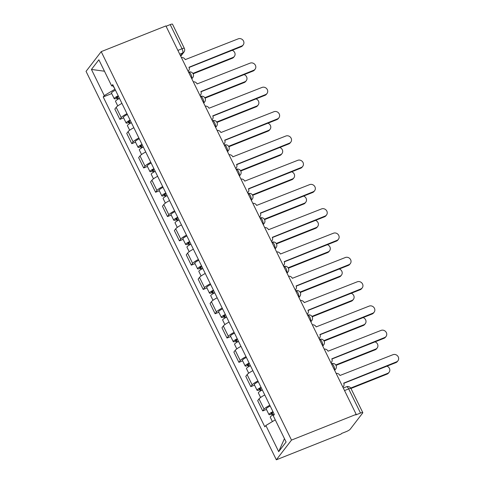 <?xml version="1.0" encoding="UTF-8"?>
<svg xmlns="http://www.w3.org/2000/svg" width="484" height="484" viewBox="0 0 484 484"><rect width="100%" height="100%" fill="white"/><g stroke="black" fill="none" stroke-linecap="round" stroke-linejoin="round"><path stroke-width="0.73" d="M344.535 390.558L348.68 388.906A3.539 0.69 153.9 0 1 350.973 388.501L362.8 412.64A3.539 0.69 153.9 0 1 362.691 412.979L350.186 429.248A3.539 0.69 153.9 0 1 346.235 431.613L341.486 433.501L341.045 434.075L276.346 459.8L291.501 440.089L101.204 51.643L165.903 25.924L356.2 414.364L291.501 440.089M101.204 51.643L86.049 71.36L276.346 459.8M362.8 412.64A3.539 0.69 153.9 0 0 360.507 413.052L348.68 388.906A3.539 1.277 -111.7 0 0 346.49 386.77L343.301 388.041M356.2 414.364L355.758 414.939L360.507 413.052M166.066 26.257L170.211 24.605A3.539 0.69 -26.1 0 1 172.504 24.2L184.331 48.34A3.539 0.69 153.9 0 0 182.038 48.751L170.211 24.605M121.938 103.407A8.137 1.591 153.9 0 0 116.19 107.333L114.841 109.088L119.881 119.367L121.23 117.612A8.137 1.591 -26.1 0 1 126.971 113.686M123.62 117.878L119.881 119.367M133.838 127.703A8.137 1.591 153.9 0 0 128.097 131.63L126.748 133.384L131.781 143.663L133.13 141.915A8.137 1.591 -26.1 0 1 138.872 137.982M135.52 142.181L131.781 143.663M145.744 152A8.137 1.591 153.9 0 0 139.997 155.927L138.648 157.681L143.688 167.96L145.031 166.212A8.137 1.591 -26.1 0 1 150.778 162.279M147.426 166.478L143.688 167.96M157.645 176.297A8.137 1.591 153.9 0 0 151.903 180.229L150.554 181.978L155.588 192.257L156.937 190.508A8.137 1.591 -26.1 0 1 162.678 186.576M159.327 190.775L155.588 192.257M169.545 200.594A8.137 1.591 153.9 0 0 163.804 204.526L162.455 206.275L167.494 216.554L168.837 214.805A8.137 1.591 -26.1 0 1 174.585 210.873M171.233 215.071L167.494 216.554M181.452 224.891A8.137 1.591 153.9 0 0 175.704 228.823L174.361 230.572L179.395 240.851L180.744 239.102A8.137 1.591 -26.1 0 1 186.485 235.17M183.133 239.368L179.395 240.851M193.352 249.187A8.137 1.591 153.9 0 0 187.611 253.12L186.261 254.868L191.295 265.153L192.644 263.399A8.137 1.591 -26.1 0 1 198.392 259.466M195.04 263.665L191.295 265.153M205.258 273.484A8.137 1.591 153.9 0 0 199.511 277.417L198.168 279.165L203.201 289.45L204.55 287.696A8.137 1.591 -26.1 0 1 210.292 283.763M206.94 287.962L203.201 289.45M217.159 297.781A8.137 1.591 153.9 0 0 211.417 301.714L210.068 303.468L215.102 313.747L216.451 311.992A8.137 1.591 -26.1 0 1 222.198 308.06M218.841 312.259L215.102 313.747M229.065 322.078A8.137 1.591 153.9 0 0 223.318 326.01L221.968 327.765L227.008 338.044L228.357 336.289A8.137 1.591 -26.1 0 1 234.099 332.363M230.747 336.555L227.008 338.044M240.965 346.381A8.137 1.591 153.9 0 0 235.224 350.307L233.875 352.062L238.908 362.341L240.258 360.586A8.137 1.591 -26.1 0 1 245.999 356.66M242.647 360.852L238.908 362.341M252.872 370.677A8.137 1.591 153.9 0 0 247.124 374.604L245.775 376.358L250.815 386.637L252.158 384.883A8.137 1.591 -26.1 0 1 257.905 380.956M254.554 385.149L250.815 386.637M264.772 394.974A8.137 1.591 153.9 0 0 259.031 398.901L257.682 400.655L262.715 410.934L264.064 409.18A8.137 1.591 -26.1 0 1 269.806 405.253M266.454 409.446L262.715 410.934M113.05 85.91L114.992 89.231M114.732 89.334L104.26 95.608L91.446 69.442L98.869 59.786L111.683 85.952L113.359 85.898M284.453 438.613L278.687 451.657L286.111 442.001L273.291 415.835L274.331 414.486L112.724 84.603L111.683 85.952M278.687 451.657L265.867 425.49L275.263 419.858M104.26 95.608L103.225 96.957L264.833 426.84L265.867 425.49M111.713 93.581L103.225 96.957M91.446 69.442L104.465 71.221M188.094 71.227A3.539 3.225 37.6 0 0 188.699 70.64A3.539 3.225 37.6 0 0 188.966 67.264L241.74 46.004A4.066 3.709 37.6 0 0 243.21 44.897A4.066 3.709 37.6 0 0 242.968 40.178A4.066 3.709 37.6 0 0 238.231 38.835L185.227 59.635A3.539 3.225 37.6 0 0 181.391 57.535M243.21 44.897L242.635 45.647A4.066 3.709 -142.4 0 1 241.165 46.748L189.056 67.47M118.405 96.201L118.223 96.292A2.124 0.417 153.9 0 0 116.293 97.695A2.124 0.417 153.9 0 0 117.666 97.453L117.092 98.198A4.423 0.865 153.9 0 1 114.224 98.706L111.477 93.097A4.423 0.865 153.9 0 1 115.464 90.193M118.211 95.796A4.423 0.865 153.9 0 0 114.224 98.706M118.417 98.99L117.328 96.758M192.898 73.399L232.901 57.499A4.066 3.709 37.6 0 0 234.371 56.392A4.066 3.709 37.6 0 0 232.199 50.312M119.506 98.446A4.423 0.865 153.9 0 0 115.525 101.356L117.757 105.917M234.371 56.392L233.796 57.142A4.066 3.709 -142.4 0 1 232.326 58.243L193.152 73.822M117.679 99.401L117.092 98.198M200.001 95.523A3.539 3.225 37.6 0 0 200.606 94.937A3.539 3.225 37.6 0 0 200.866 91.561L253.64 70.301A4.066 3.709 37.6 0 0 255.11 69.194A4.066 3.709 37.6 0 0 254.874 64.475A4.066 3.709 37.6 0 0 250.131 63.132L197.127 83.932A3.539 3.225 37.6 0 0 193.291 81.832M255.11 69.194L254.536 69.944A4.066 3.709 -142.4 0 1 253.065 71.045L200.957 91.766M211.901 119.82A3.539 3.225 37.6 0 0 212.506 119.233A3.539 3.225 37.6 0 0 212.766 115.858L265.547 94.598A4.066 3.709 37.6 0 0 267.017 93.491A4.066 3.709 37.6 0 0 266.775 88.772A4.066 3.709 37.6 0 0 262.038 87.429L209.034 108.228A3.539 3.225 37.6 0 0 205.198 106.129M267.017 93.491L266.442 94.241A4.066 3.709 -142.4 0 1 264.972 95.342L212.863 116.063M130.311 120.504L130.123 120.589A2.124 0.417 153.9 0 0 128.193 121.992A2.124 0.417 153.9 0 0 129.567 121.75L128.992 122.494A4.423 0.865 153.9 0 1 126.13 123.003L123.384 117.4A4.423 0.865 153.9 0 1 127.365 114.49M130.111 120.093A4.423 0.865 153.9 0 0 126.13 123.003M130.323 123.287L129.228 121.054M204.805 97.695L244.807 81.796A4.066 3.709 37.6 0 0 246.277 80.689A4.066 3.709 37.6 0 0 244.105 74.609M131.406 122.742A4.423 0.865 153.9 0 0 127.425 125.652L129.664 130.214M246.277 80.689L245.703 81.439A4.066 3.709 -142.4 0 1 244.232 82.54L205.053 98.119M129.585 123.698L128.992 122.494M142.211 144.801L142.03 144.885A2.124 0.417 153.9 0 0 140.094 146.289A2.124 0.417 153.9 0 0 141.473 146.047L140.898 146.791A4.423 0.865 153.9 0 1 138.031 147.299L135.284 141.697A4.423 0.865 153.9 0 1 139.265 138.787M142.012 144.389A4.423 0.865 153.9 0 0 138.031 147.299M142.223 147.584L141.134 145.351M216.705 121.992L256.708 106.093A4.066 3.709 37.6 0 0 258.178 104.986A4.066 3.709 37.6 0 0 256.006 98.905M143.312 147.039A4.423 0.865 153.9 0 0 139.332 149.949L141.564 154.517M258.178 104.986L257.603 105.736A4.066 3.709 -142.4 0 1 256.133 106.837L216.959 122.416M141.485 147.995L140.898 146.791M223.808 144.117A3.539 3.225 37.6 0 0 224.413 143.53A3.539 3.225 37.6 0 0 224.673 140.154L277.447 118.895A4.066 3.709 37.6 0 0 278.917 117.787A4.066 3.709 37.6 0 0 278.681 113.068A4.066 3.709 37.6 0 0 273.938 111.725L220.934 132.525A3.539 3.225 37.6 0 0 217.098 130.432M278.917 117.787L278.342 118.538A4.066 3.709 -142.4 0 1 276.872 119.639L224.764 140.36M235.708 168.414A3.539 3.225 37.6 0 0 236.313 167.827A3.539 3.225 37.6 0 0 236.573 164.451L289.353 143.191A4.066 3.709 37.6 0 0 290.823 142.084A4.066 3.709 37.6 0 0 290.582 137.365A4.066 3.709 37.6 0 0 285.844 136.028L232.834 156.822A3.539 3.225 37.6 0 0 229.005 154.729M290.823 142.084L290.249 142.834A4.066 3.709 -142.4 0 1 288.779 143.936L236.67 164.657M247.614 192.711A3.539 3.225 37.6 0 0 248.219 192.124A3.539 3.225 37.6 0 0 248.48 188.748L301.254 167.488A4.066 3.709 37.6 0 0 302.724 166.387A4.066 3.709 37.6 0 0 302.488 161.662A4.066 3.709 37.6 0 0 297.745 160.325L244.741 181.119A3.539 3.225 37.6 0 0 240.905 179.026M302.724 166.387L302.149 167.131A4.066 3.709 -142.4 0 1 300.679 168.232L248.57 188.954M154.118 169.097L153.93 169.182A2.124 0.417 153.9 0 0 152 170.586A2.124 0.417 153.9 0 0 153.374 170.344L152.799 171.088A4.423 0.865 153.9 0 1 149.937 171.596L147.19 165.994A4.423 0.865 153.9 0 1 151.171 163.084M153.918 168.686A4.423 0.865 153.9 0 0 149.937 171.596M154.13 171.881L153.035 169.648M228.611 146.289L268.614 130.39A4.066 3.709 37.6 0 0 270.078 129.282A4.066 3.709 37.6 0 0 267.912 123.202M155.213 171.336A4.423 0.865 153.9 0 0 151.232 174.246L153.47 178.814M270.078 129.282L269.509 130.033A4.066 3.709 -142.4 0 1 268.039 131.134L228.859 146.713M153.392 172.292L152.799 171.088M166.018 193.394L165.837 193.479A2.124 0.417 153.9 0 0 163.901 194.883A2.124 0.417 153.9 0 0 165.28 194.641L164.705 195.385A4.423 0.865 153.9 0 1 161.838 195.893L159.091 190.291A4.423 0.865 153.9 0 1 163.072 187.381M165.818 192.989A4.423 0.865 153.9 0 0 161.838 195.893M166.03 196.177L164.941 193.945M240.512 170.592L280.514 154.686A4.066 3.709 37.6 0 0 281.984 153.579A4.066 3.709 37.6 0 0 279.812 147.499M167.119 195.633A4.423 0.865 153.9 0 0 163.132 198.543L165.371 203.111M281.984 153.579L281.41 154.329A4.066 3.709 -142.4 0 1 279.94 155.431L240.76 171.009M165.292 196.589L164.705 195.385M177.924 217.691L177.737 217.776A2.124 0.417 153.9 0 0 175.807 219.179A2.124 0.417 153.9 0 0 177.18 218.937L176.606 219.688A4.423 0.865 153.9 0 1 173.738 220.196L170.991 214.587A4.423 0.865 153.9 0 1 174.978 211.677M177.725 217.286A4.423 0.865 153.9 0 0 173.738 220.196M177.937 220.474L176.841 218.242M252.418 194.889L292.415 178.983A4.066 3.709 37.6 0 0 293.885 177.876A4.066 3.709 37.6 0 0 291.713 171.796M179.019 219.93A4.423 0.865 153.9 0 0 175.039 222.84L177.277 227.407M293.885 177.876L293.31 178.626A4.066 3.709 -142.4 0 1 291.84 179.727L252.666 195.306M177.198 220.886L176.606 219.688M259.515 217.007A3.539 3.225 37.6 0 0 260.12 216.421A3.539 3.225 37.6 0 0 260.38 213.045L313.16 191.785A4.066 3.709 37.6 0 0 314.63 190.684A4.066 3.709 37.6 0 0 314.388 185.959A4.066 3.709 37.6 0 0 309.645 184.622L256.641 205.416A3.539 3.225 37.6 0 0 252.811 203.322M314.63 190.684L314.055 191.428A4.066 3.709 -142.4 0 1 312.585 192.529L260.471 213.25M189.825 241.988L189.643 242.073A2.124 0.417 153.9 0 0 187.707 243.476A2.124 0.417 153.9 0 0 189.087 243.234L188.512 243.984A4.423 0.865 153.9 0 1 185.644 244.493L182.898 238.884A4.423 0.865 153.9 0 1 186.878 235.974M189.625 241.583A4.423 0.865 153.9 0 0 185.644 244.493M189.837 244.771L188.742 242.538M264.318 219.185L304.321 203.28A4.066 3.709 37.6 0 0 305.791 202.179A4.066 3.709 37.6 0 0 303.619 196.099M190.926 244.226A4.423 0.865 153.9 0 0 186.939 247.136L189.177 251.704M305.791 202.179L305.216 202.923A4.066 3.709 -142.4 0 1 303.746 204.024L264.567 219.603M189.099 245.182L188.512 243.984M271.421 241.304A3.539 3.225 37.6 0 0 272.02 240.717A3.539 3.225 37.6 0 0 272.286 237.341L325.06 216.082A4.066 3.709 37.6 0 0 326.531 214.981A4.066 3.709 37.6 0 0 326.289 210.256A4.066 3.709 37.6 0 0 321.551 208.919L268.547 229.712A3.539 3.225 37.6 0 0 264.712 227.619M326.531 214.981L325.956 215.725A4.066 3.709 -142.4 0 1 324.486 216.826L272.377 237.547M201.731 266.285L201.544 266.369A2.124 0.417 153.9 0 0 199.614 267.773A2.124 0.417 153.9 0 0 200.987 267.531L200.412 268.281A4.423 0.865 153.9 0 1 197.545 268.789L194.798 263.181A4.423 0.865 153.9 0 1 198.785 260.271M201.532 265.879A4.423 0.865 153.9 0 0 197.545 268.789M201.737 269.068L200.648 266.841M276.225 243.482L316.221 227.577A4.066 3.709 37.6 0 0 317.692 226.476A4.066 3.709 37.6 0 0 315.52 220.395M202.826 268.523A4.423 0.865 153.9 0 0 198.845 271.433L201.078 276.001M317.692 226.476L317.117 227.22A4.066 3.709 -142.4 0 1 315.647 228.321L276.473 243.9M200.999 269.479L200.412 268.281M283.322 265.607A3.539 3.225 37.6 0 0 283.926 265.014A3.539 3.225 37.6 0 0 284.187 261.638L336.961 240.379A4.066 3.709 37.6 0 0 338.431 239.278A4.066 3.709 37.6 0 0 338.195 234.558A4.066 3.709 37.6 0 0 333.452 233.215L280.448 254.009A3.539 3.225 37.6 0 0 276.618 251.916M338.431 239.278L337.856 240.022A4.066 3.709 -142.4 0 1 336.392 241.123L284.277 261.844M213.632 290.582L213.45 290.666A2.124 0.417 153.9 0 0 211.514 292.076A2.124 0.417 153.9 0 0 212.887 291.828L212.313 292.578A4.423 0.865 153.9 0 1 209.451 293.086L206.704 287.478A4.423 0.865 153.9 0 1 210.685 284.568M213.432 290.176A4.423 0.865 153.9 0 0 209.451 293.086M213.644 293.364L212.549 291.138M288.125 267.779L328.128 251.874A4.066 3.709 37.6 0 0 329.598 250.772A4.066 3.709 37.6 0 0 327.426 244.692M214.733 292.82A4.423 0.865 153.9 0 0 210.746 295.73L212.984 300.298M329.598 250.772L329.023 251.517A4.066 3.709 -142.4 0 1 327.553 252.618L288.373 268.197M212.906 293.782L212.313 292.578M295.222 289.904A3.539 3.225 37.6 0 0 295.827 289.311A3.539 3.225 37.6 0 0 296.093 285.941L348.867 264.675A4.066 3.709 37.6 0 0 350.337 263.574A4.066 3.709 37.6 0 0 350.095 258.855A4.066 3.709 37.6 0 0 345.358 257.512L292.354 278.306A3.539 3.225 37.6 0 0 288.518 276.213M350.337 263.574L349.763 264.318A4.066 3.709 -142.4 0 1 348.292 265.426L296.184 286.141M225.532 314.878L225.35 314.963A2.124 0.417 153.9 0 0 223.42 316.373A2.124 0.417 153.9 0 0 224.794 316.125L224.219 316.875A4.423 0.865 153.9 0 1 221.351 317.383L218.605 311.775A4.423 0.865 153.9 0 1 222.592 308.865M225.338 314.473A4.423 0.865 153.9 0 0 221.351 317.383M225.544 317.661L224.455 315.435M300.026 292.076L340.028 276.17A4.066 3.709 37.6 0 0 341.498 275.069A4.066 3.709 37.6 0 0 339.326 268.989M226.633 317.117A4.423 0.865 153.9 0 0 222.652 320.027L224.885 324.595M341.498 275.069L340.924 275.813A4.066 3.709 -142.4 0 1 339.453 276.921L300.28 292.493M224.806 318.079L224.219 316.875M307.128 314.201A3.539 3.225 37.6 0 0 307.733 313.608A3.539 3.225 37.6 0 0 307.993 310.238L360.768 288.972A4.066 3.709 37.6 0 0 362.238 287.871A4.066 3.709 37.6 0 0 362.002 283.152A4.066 3.709 37.6 0 0 357.259 281.809L304.254 302.603A3.539 3.225 37.6 0 0 300.419 300.51M362.238 287.871L361.663 288.615A4.066 3.709 -142.4 0 1 360.193 289.722L308.084 310.438M237.438 339.175L237.257 339.26A2.124 0.417 153.9 0 0 235.321 340.669A2.124 0.417 153.9 0 0 236.694 340.421L236.119 341.172A4.423 0.865 153.9 0 1 233.258 341.68L230.511 336.071A4.423 0.865 153.9 0 1 234.492 333.161M237.239 338.77A4.423 0.865 153.9 0 0 233.258 341.68M237.45 341.958L236.355 339.732M311.932 316.373L351.935 300.467A4.066 3.709 37.6 0 0 353.405 299.366A4.066 3.709 37.6 0 0 351.233 293.286M238.533 341.42A4.423 0.865 153.9 0 0 234.552 344.324L236.791 348.891M353.405 299.366L352.83 300.11A4.066 3.709 -142.4 0 1 351.36 301.217L312.18 316.79M236.712 342.376L236.119 341.172M319.029 338.498A3.539 3.225 37.6 0 0 319.634 337.905A3.539 3.225 37.6 0 0 319.9 334.535L372.674 313.269A4.066 3.709 37.6 0 0 374.144 312.168A4.066 3.709 37.6 0 0 373.902 307.449A4.066 3.709 37.6 0 0 369.165 306.106L316.161 326.9A3.539 3.225 37.6 0 0 312.325 324.806M374.144 312.168L373.569 312.912A4.066 3.709 -142.4 0 1 372.099 314.019L319.991 334.734M249.339 363.472L249.157 363.557A2.124 0.417 153.9 0 0 247.221 364.966A2.124 0.417 153.9 0 0 248.601 364.718L248.026 365.468A4.423 0.865 153.9 0 1 245.158 365.977L242.411 360.368A4.423 0.865 153.9 0 1 246.392 357.458M249.139 363.067A4.423 0.865 153.9 0 0 245.158 365.977M249.351 366.255L248.262 364.029M323.832 340.669L363.835 324.764A4.066 3.709 37.6 0 0 365.305 323.663A4.066 3.709 37.6 0 0 363.133 317.583M250.44 365.716A4.423 0.865 153.9 0 0 246.459 368.62L248.691 373.188M365.305 323.663L364.73 324.407A4.066 3.709 -142.4 0 1 363.26 325.514L324.086 341.087M248.613 366.672L248.026 365.468M330.935 362.794A3.539 3.225 37.6 0 0 331.54 362.207A3.539 3.225 37.6 0 0 331.8 358.832L384.574 337.566A4.066 3.709 37.6 0 0 386.044 336.465A4.066 3.709 37.6 0 0 385.809 331.746A4.066 3.709 37.6 0 0 381.065 330.403L328.061 351.196A3.539 3.225 37.6 0 0 324.226 349.103M386.044 336.465L385.47 337.209A4.066 3.709 -142.4 0 1 384 338.316L331.891 359.031M261.245 387.769L261.058 387.853A2.124 0.417 153.9 0 0 259.128 389.263A2.124 0.417 153.9 0 0 260.501 389.015L259.926 389.765A4.423 0.865 153.9 0 1 257.064 390.273L254.318 384.665A4.423 0.865 153.9 0 1 258.299 381.755M261.045 387.363A4.423 0.865 153.9 0 0 257.064 390.273M261.257 390.552L260.162 388.325M335.739 364.966L375.741 349.061A4.066 3.709 37.6 0 0 377.205 347.96A4.066 3.709 37.6 0 0 375.039 341.879M262.34 390.013A4.423 0.865 153.9 0 0 258.359 392.923L260.598 397.485M377.205 347.96L376.637 348.704A4.066 3.709 -142.4 0 1 375.167 349.811L335.987 365.384M260.519 390.969L259.926 389.765M342.835 387.091A3.539 3.225 37.6 0 0 343.44 386.504A3.539 3.225 37.6 0 0 343.7 383.128L396.481 361.863A4.066 3.709 37.6 0 0 397.951 360.761A4.066 3.709 37.6 0 0 397.709 356.042A4.066 3.709 37.6 0 0 392.972 354.699L339.962 375.493A3.539 3.225 37.6 0 0 336.132 373.4M397.951 360.761L397.376 361.506A4.066 3.709 -142.4 0 1 395.906 362.613L343.797 383.328M273.145 412.065L272.964 412.15A2.124 0.417 153.9 0 0 271.028 413.56A2.124 0.417 153.9 0 0 272.407 413.312L271.833 414.062A4.423 0.865 153.9 0 1 268.965 414.57L266.218 408.962A4.423 0.865 153.9 0 1 270.199 406.052M272.946 411.66A4.423 0.865 153.9 0 0 268.965 414.57M273.157 414.849L272.068 412.622M350.706 388.047L387.642 373.358A4.066 3.709 37.6 0 0 389.112 372.256A4.066 3.709 37.6 0 0 386.94 366.176M274.247 414.31A4.423 0.865 153.9 0 0 270.26 417.22L272.395 421.576M389.112 372.256L388.537 373.001A4.066 3.709 -142.4 0 1 387.067 374.108L350.954 388.464M272.419 415.266L271.833 414.062M334.444 369.951A3.539 1.277 -111.7 0 0 333.712 365.831A3.539 1.277 -111.7 0 0 331.522 363.69L331.401 363.744M322.538 345.655A3.539 1.277 -111.7 0 0 321.812 341.535A3.539 1.277 -111.7 0 0 319.621 339.393L319.494 339.447M310.637 321.358A3.539 1.277 -111.7 0 0 309.905 317.238A3.539 1.277 -111.7 0 0 307.715 315.096L307.594 315.151M298.731 297.061A3.539 1.277 -111.7 0 0 298.005 292.941A3.539 1.277 -111.7 0 0 295.815 290.799L295.688 290.848M286.831 272.764A3.539 1.277 -111.7 0 0 286.098 268.644A3.539 1.277 -111.7 0 0 283.908 266.502L283.787 266.551M274.924 248.467A3.539 1.277 -111.7 0 0 274.198 244.341A3.539 1.277 -111.7 0 0 272.008 242.206L271.881 242.254M263.024 224.171A3.539 1.277 -111.7 0 0 262.298 220.045A3.539 1.277 -111.7 0 0 260.102 217.909L259.981 217.957M251.117 199.874A3.539 1.277 -111.7 0 0 250.391 195.748A3.539 1.277 -111.7 0 0 248.201 193.612L248.08 193.661M239.217 175.577A3.539 1.277 -111.7 0 0 238.491 171.451A3.539 1.277 -111.7 0 0 236.301 169.315L236.174 169.364M227.317 151.28A3.539 1.277 -111.7 0 0 226.585 147.154A3.539 1.277 -111.7 0 0 224.394 145.018L224.273 145.067M215.41 126.983A3.539 1.277 -111.7 0 0 214.684 122.857A3.539 1.277 -111.7 0 0 212.494 120.722L212.367 120.77M203.51 102.687A3.539 1.277 -111.7 0 0 202.778 98.561A3.539 1.277 -111.7 0 0 200.588 96.425L200.467 96.473M191.603 78.39A3.539 1.277 -111.7 0 0 190.877 74.264A3.539 1.277 -111.7 0 0 188.687 72.128L188.56 72.176M180.538 55.799L182.68 53.01A3.539 1.277 -111.7 0 0 182.038 48.751L177.894 50.396M179.746 54.178L182.68 53.01A3.539 3.225 -142.4 0 0 183.962 52.054A3.539 3.539 0 0 0 184.331 48.34M252.158 384.883L247.124 374.604M240.258 360.586L235.224 350.307M228.357 336.289L223.318 326.01M216.451 311.992L211.417 301.714M204.55 287.696L199.511 277.417M192.644 263.399L187.611 253.12M180.744 239.102L175.704 228.823M168.837 214.805L163.804 204.526M156.937 190.508L151.903 180.229M145.031 166.212L139.997 155.927M133.13 141.915L128.097 131.63M121.23 117.612L116.19 107.333M264.064 409.18L259.031 398.901M191.646 78.475A3.539 3.225 37.6 0 0 192.795 77.567A3.539 3.539 0 0 0 188.687 72.128M203.552 102.771A3.539 3.225 37.6 0 0 204.702 101.864A3.539 3.539 0 0 0 200.588 96.425M215.453 127.068A3.539 3.225 37.6 0 0 216.602 126.167A3.539 3.539 0 0 0 212.494 120.722M227.359 151.365A3.539 3.225 37.6 0 0 228.508 150.463A3.539 3.539 0 0 0 224.394 145.018M239.259 175.662A3.539 3.225 37.6 0 0 240.409 174.76A3.539 3.539 0 0 0 236.301 169.315M251.166 199.959A3.539 3.225 37.6 0 0 252.309 199.057A3.539 3.539 0 0 0 248.201 193.612M263.066 224.255A3.539 3.225 37.6 0 0 264.216 223.354A3.539 3.539 0 0 0 260.102 217.909M274.966 248.552A3.539 3.225 37.6 0 0 276.116 247.651A3.539 3.539 0 0 0 272.008 242.206M286.873 272.849A3.539 3.225 37.6 0 0 288.022 271.947A3.539 3.539 0 0 0 283.908 266.502M298.773 297.146A3.539 3.225 37.6 0 0 299.923 296.244A3.539 3.539 0 0 0 295.815 290.799M310.68 321.449A3.539 3.225 37.6 0 0 311.829 320.541A3.539 3.539 0 0 0 307.715 315.096M322.58 345.745A3.539 3.225 37.6 0 0 323.729 344.838A3.539 3.539 0 0 0 319.621 339.393M334.486 370.042A3.539 3.225 37.6 0 0 335.636 369.135A3.539 3.539 0 0 0 331.522 363.69M241.74 46.004L241.165 46.748M232.326 58.243L232.901 57.499M253.64 70.301L253.065 71.045M265.547 94.598L264.972 95.342M244.232 82.54L244.807 81.796M256.133 106.837L256.708 106.093M277.447 118.895L276.872 119.639M289.353 143.191L288.779 143.936M301.254 167.488L300.679 168.232M268.039 131.134L268.614 130.39M279.94 155.431L280.514 154.686M291.84 179.727L292.415 178.983M313.16 191.785L312.585 192.529M303.746 204.024L304.321 203.28M325.06 216.082L324.486 216.826M315.647 228.321L316.221 227.577M336.961 240.379L336.392 241.123M327.553 252.618L328.128 251.874M348.867 264.675L348.292 265.426M339.453 276.921L340.028 276.17M360.768 288.972L360.193 289.722M351.36 301.217L351.935 300.467M372.674 313.269L372.099 314.019M363.26 325.514L363.835 324.764M384.574 337.566L384 338.316M375.167 349.811L375.741 349.061M396.481 361.863L395.906 362.613M387.067 374.108L387.642 373.358M191.821 78.838L192.795 77.567M203.728 103.134L204.702 101.864M215.628 127.431L216.602 126.167M227.534 151.728L228.508 150.463M239.435 176.025L240.409 174.76M251.341 200.322L252.309 199.057M263.242 224.618L264.216 223.354M275.148 248.915L276.116 247.651M287.048 273.212L288.022 271.947M298.949 297.509L299.923 296.244M310.855 321.806L311.829 320.541M322.755 346.102L323.729 344.838M334.662 370.399L335.636 369.135M350.973 388.501A3.539 3.539 0 0 0 346.49 386.77M183.962 52.054L180.75 56.229M188.699 70.64L188.155 71.348M200.606 94.937L200.061 95.644M212.506 119.233L211.962 119.941M224.413 143.53L223.868 144.238M236.313 167.827L235.768 168.535M248.219 192.124L247.669 192.832M260.12 216.421L259.575 217.128M272.02 240.717L271.476 241.425M283.926 265.014L283.382 265.722M295.827 289.311L295.282 290.025M307.733 313.608L307.189 314.322M319.634 337.905L319.089 338.619M331.54 362.207L330.995 362.915M343.44 386.504L342.896 387.212"/></g></svg>
